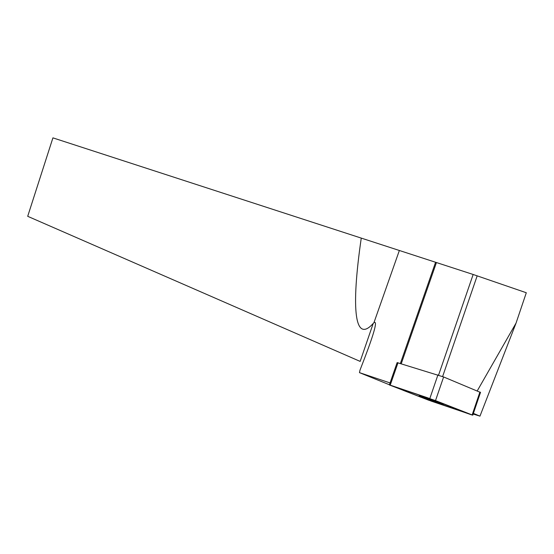<?xml version="1.0" encoding="UTF-8"?>
<svg xmlns="http://www.w3.org/2000/svg" width="554" height="554" viewBox="0 0 554 554"><rect width="100%" height="100%" fill="white"/><g stroke="black" fill="none" stroke-linecap="round" stroke-linejoin="round"><path stroke-width="0.83" d="M389.379 384.871L397.128 362.607L443.622 376.962L480.484 392.433M431.483 401.207L472.777 415.181L435.513 400.604L389.351 384.933L431.483 401.207M431.275 399.822L419.087 395.833C424.378 398.132 448.899 406.781 442.327 404.018L431.275 399.822M389.414 384.76L359.477 372.641L390.051 382.932M428.997 400.327L403.077 390.286M473.386 413.381L479.965 416.137L473.164 414.032M359.477 372.641L359.989 370.141L364.677 358.002C374.552 332.019 377.641 320.247 373.936 322.691L373.223 323.418L360.148 361.402L27.7 216.309L52.921 137.863L473.158 274.479L526.3 292.747L516.058 323.079L477.229 390.909M390.861 383.202L397.911 362.953M442.611 376.561L477.181 275.816M438.567 375.127L473.158 274.479M361.236 238.255C350.751 310.385 354.879 343.951 373.223 323.418M479.965 416.137L516.058 323.079M390.217 385.148L420.68 397.135L471.648 414.884L427.868 397.876L390.217 385.148L398.021 362.711M443.622 376.962L435.513 400.604M472.153 414.932L479.916 392.024M429.821 398.534L437.93 374.926M401.255 363.701L436.393 262.686M373.936 322.691L399.261 250.761M435.527 262.416L400.383 363.438M480.533 392.294L472.777 415.181"/></g></svg>
